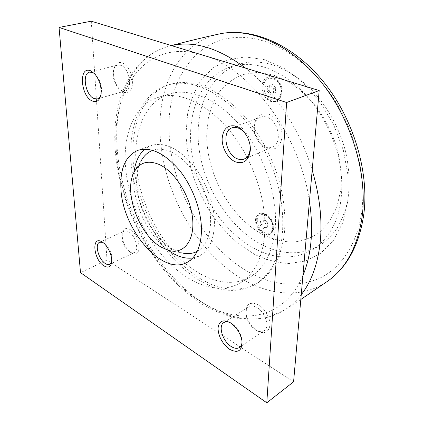 <?xml version="1.0" encoding="UTF-8"?>
<svg xmlns="http://www.w3.org/2000/svg" width="424" height="424" viewBox="0 0 424 424"><rect width="100%" height="100%" fill="white"/><g stroke="black" fill="none" stroke-linecap="round" stroke-linejoin="round"><path stroke-width="0.32" stroke-dasharray="2.12 1.59" d="M247.303 157.712C224.63 112.874 184.159 88.234 158.406 97.329C135.394 104.272 123.628 131.88 125.319 163.452C127.073 196.906 142.623 233.852 165.45 259.022C188.235 283.99 218.111 295.645 240.074 283.041C254.559 274.36 262.816 257.527 264.846 232.538C265.938 208.592 260.251 183.952 247.77 158.629M135.828 159.567C137.307 192.697 152.667 229.22 175.425 253.965C198.146 278.52 228.075 289.762 250.187 277.058C264.767 268.318 273.162 251.58 275.367 226.851C277.508 194.929 263.776 154.235 241.118 126.755C218.434 99.227 190.037 87.593 169.648 93.921C146.476 100.912 134.387 128.297 135.828 159.567M293.583 381.801L107.012 260.092L91.271 21.2M123.644 92.262C129.362 93.646 132.373 89.989 132.67 81.297C131.652 72.011 128.186 65.847 122.266 62.805C117.867 61.66 115.037 63.929 113.77 69.621C112.917 76.882 114.782 83.374 119.367 89.104L123.644 92.262M131.154 252.752C142.231 260.32 141.325 235.622 130.067 229.501C125.69 227.359 123.061 228.78 122.181 233.772C122.091 241.394 124.969 247.648 130.804 252.524L131.154 252.752M266.882 148.564C275.351 150.859 280.412 146.974 282.066 136.915C282.739 127.603 276.363 116.796 268.737 114.22C260.182 112.413 255.269 116.494 254.008 126.469C253.568 135.495 259.488 145.702 266.882 148.564M257.039 330.699C264.3 334.398 268.599 332.586 269.934 325.261C270.448 318.297 264.963 308.582 258.439 304.824C249.609 301.12 245.501 304.257 246.116 314.232C247.505 320.82 250.886 326.141 256.26 330.19L257.039 330.699M121.921 90.768L125.186 91.006C133.141 89.581 129.453 67.718 120.702 65.254L117.766 65.052C115.487 65.731 114.019 67.75 113.362 71.126C112.62 77.417 114.242 83.056 118.222 88.033L121.921 90.768M129.649 251.888C131.376 252.937 132.892 253.165 134.207 252.572C139.512 250.658 135.495 235.347 128.684 231.764C127.041 230.815 125.594 230.608 124.354 231.144C122.971 231.806 122.144 233.237 121.868 235.426C121.794 242.04 124.285 247.462 129.347 251.692L129.649 251.888M265.371 146.98C267.862 147.939 270.205 147.965 272.404 147.07C282.729 143.635 278.669 120.66 266.945 117.225C264.687 116.446 262.567 116.42 260.585 117.146C249.975 120.458 253.764 143.116 265.371 146.98M255.693 329.952C259 331.923 261.815 332.193 264.136 330.768C270.093 327.392 265.36 312.128 256.875 307.548C253.706 305.757 251.029 305.503 248.835 306.796C246.45 308.476 245.576 311.428 246.212 315.652C247.42 321.376 250.356 325.992 255.02 329.506L255.693 329.952M230.253 322.696L232.278 323.846C237.366 327.646 240.562 332.723 241.86 339.073L242.046 341.453M245.856 134.355C248.024 137.498 249.397 140.953 249.969 144.727M102.703 242.353L104.081 243.1C108.634 245.936 112.8 255.015 112 260.347L111.666 261.889M94.51 73.622L96.025 75.032C100.371 80.454 102.147 86.533 101.357 93.269L100.827 95.204M134.021 172.361L133.687 182.516C134.572 207.416 149.502 236.878 168.291 250.298M192.708 258.02L199.577 255.82C208.815 250.738 213.76 240.201 214.422 224.217C214.788 204.924 206.069 180.884 192.682 164.618C177.948 148.008 164.088 141.658 151.098 145.57L144.833 149.147M107.012 260.092L80.496 272.653M198.771 279.983C166.759 260.453 140.683 218.339 132.977 176.448C125.313 134.721 137.556 94.425 168.089 84.98C177.672 82.161 188.267 82.701 199.879 86.591C213.383 91.69 227.19 101.182 240.016 114.528C256.801 133.162 270.401 158.104 277.699 183.931C282.554 203.578 283.937 221.816 281.849 238.648C279.872 249.206 276.761 258.545 272.521 266.664C267.719 273.989 262.122 279.851 255.72 284.25C238.161 293.657 219.176 292.231 198.771 279.983M200.716 278.902C168.704 259.467 142.665 217.459 135.018 175.653C127.412 134.016 139.74 93.784 170.316 84.334C179.909 81.509 190.508 82.033 202.121 85.902C215.625 90.98 229.421 100.43 242.231 113.727C259 132.293 272.563 157.156 279.824 182.914C284.652 202.502 286.009 220.692 283.9 237.493C281.907 248.029 278.785 257.357 274.535 265.466C269.722 272.786 264.11 278.642 257.697 283.046C240.122 292.47 221.127 291.092 200.716 278.902M254.654 254.437L238.479 243.758C228.298 234.944 219.123 224.752 210.945 213.187C203.462 201.034 197.361 188.187 192.634 174.646C188.781 160.903 186.571 147.192 186.014 133.512L187.631 113.791C190.365 101.262 194.897 90.026 201.225 80.083L213.071 67.856L227.921 59.879L245.226 56.933L264.2 59.599L283.789 68.137L302.768 82.378L319.818 101.649L333.683 124.778L343.345 150.197L348.157 176.119L347.913 200.759L342.836 222.552L333.524 240.297L320.809 253.218L305.635 260.972L288.972 263.548C277.429 262.827 265.986 259.79 254.654 254.437M254.93 248.771C275.256 259.324 294.42 259.695 312.424 249.879C322.399 243.381 330.593 233.322 336.121 220.173C342.82 201.972 343.71 178.711 338.029 154.94C333.041 136.888 325.197 120.315 314.486 105.221C299.863 86.083 281.679 72.674 263.834 67.034C252.291 63.738 241.595 63.531 231.748 66.42C200.324 76.028 185.829 114.305 191.881 153.557C197.955 192.947 223.061 231.886 254.93 248.771M262.027 244.823C230.2 228.26 205.221 189.724 199.349 150.658C193.487 111.724 208.232 73.712 239.73 64.093C249.593 61.199 260.288 61.363 271.816 64.596C285.394 68.953 298.406 77.078 310.85 88.971C326.819 105.502 339.306 127.873 345.523 151.342C349.567 169.224 350.224 186.009 347.495 201.702C345.11 211.597 341.643 220.438 337.085 228.223C331.992 235.309 326.141 241.097 319.532 245.576C301.491 255.423 282.326 255.174 262.027 244.823M264.253 235.331C231.022 218.535 206.356 174.556 206.705 134.689L208.343 118.275C210.85 107.897 214.857 98.665 220.363 90.572C226.697 83.337 234.271 77.979 243.084 74.486L257.532 72.403L273.178 74.884L289.168 82.055C299.715 89.098 309.409 98.183 318.249 109.312C326.295 121.37 332.591 134.376 337.144 148.326C340.509 162.403 341.776 176.018 340.944 189.157L336.942 206.997L329.48 221.726L319.166 232.686C311.137 238.018 302.397 241.155 292.958 242.093C283.354 241.802 273.787 239.549 264.253 235.331M282.151 92.278C282.972 83.576 274.9 74.502 268.636 76.924C265.148 78.276 263.214 81.339 262.838 86.104C262.149 94.822 270.242 103.8 276.586 101.177C279.861 99.826 281.716 96.858 282.151 92.278M273.666 228.048C274.514 219.892 265.053 210.219 259.626 213.526C257.607 214.639 256.499 216.68 256.303 219.637C255.571 227.773 264.979 237.387 270.486 233.942C272.378 232.84 273.443 230.879 273.666 228.048M272.844 228.499C272.616 231.329 271.556 233.29 269.664 234.387C267.851 235.32 265.806 235.241 263.521 234.138C258.37 230.974 255.683 226.278 255.476 220.061C255.667 217.104 256.774 215.063 258.794 213.95C264.216 210.649 273.681 220.326 272.844 228.499M281.25 92.591C280.821 97.181 278.966 100.149 275.69 101.5L270.819 101.484C265.101 98.85 262.138 93.821 261.937 86.406C262.308 81.631 264.242 78.567 267.729 77.216C273.989 74.794 282.066 83.883 281.25 92.591M275.674 87.874L272.637 84.583L269.367 85.876L269.123 90.423L272.129 93.699L275.409 92.448L275.674 87.874L273.734 88.537L273.48 93.121L270.199 94.372L267.189 91.081L267.427 86.528L270.692 85.229L273.734 88.537M269.123 90.423L267.189 91.081M272.129 93.699L270.199 94.372M275.409 92.448L273.48 93.121M272.637 84.583L270.692 85.229M269.367 85.876L267.427 86.528M267.846 223.289L265.106 220.035L262.175 220.554L261.974 224.301L264.687 227.54L267.629 227.052L267.846 223.289L266.065 224.232L265.853 228.001L262.912 228.488L260.198 225.234L260.394 221.487L263.325 220.968L266.065 224.232M261.974 224.301L260.198 225.234M264.687 227.54L262.912 228.488M267.629 227.052L265.853 228.001M265.106 220.035L263.325 220.968M262.175 220.554L260.394 221.487M134.45 171.535L141.24 160.701C127.666 183.937 145.92 234.536 172.536 249.026L181.763 252.858L169.187 250.536M197.208 251.353C208.878 245.273 213.977 225.266 208.211 202.693C202.508 180.131 186.629 158.756 171.111 151.919C164.348 148.967 158.237 148.442 152.788 150.34M302.927 275.515C283.598 321.36 237.944 325.78 200.552 301.453C154.166 272.351 119.197 207.182 116.144 148.363C112.037 92.045 142.369 41.467 196.238 53.133M208.55 56.88C252.99 72.271 300.632 137.689 309.446 201.342M301.236 294.722C296.371 300.961 290.912 305.996 284.864 309.817C261.173 324.795 230.921 320.38 204.246 303.563C156.101 273.332 120.13 206.292 116.987 145.459C114.226 99.311 131.853 56.36 168.948 46.216L171.466 45.596M327.773 281.101C303.335 298.337 271.614 295.82 244.044 280.063C196.005 252.831 161.131 189.04 159.975 130.629C158.587 85.113 179.384 42.718 219.113 34.005M249.423 272.478C203.34 247.007 169.796 185.924 169.091 130.173C166.897 74.619 203.409 25.17 260.018 39.994C287.43 47.228 316.776 70.607 336.889 103.843C356.918 137.116 366.076 178.011 361.81 211.184C357.432 244.372 340.716 268.36 319.256 278.409C296.577 287.652 273.3 285.675 249.423 272.478M245.655 68.169C274.227 90.418 299.954 129.209 312.181 170.209M257.23 220.083C257.41 225.632 259.801 229.808 264.401 232.622C269.113 234.43 271.879 232.75 272.706 227.582C273.734 216.15 257.32 208.486 257.23 220.083M263.866 86.432C264.041 93.047 266.68 97.525 271.789 99.868C277.02 100.976 280.121 98.331 281.075 91.934C282.289 77.931 264.014 72.472 263.866 86.432M240.074 283.041L250.187 277.058M255.02 329.506L256.26 330.19M246.212 315.652L246.116 314.232M223.851 322.574L248.835 306.796M232.278 323.846L230.826 323.067M241.86 339.073L241.95 340.758M239.481 347.51L264.136 330.768M231.96 127.878L260.585 117.146M248.649 157.14L272.404 147.07M129.347 251.692L130.804 252.524M121.868 235.426L122.181 233.772M99.635 242.247L124.354 231.144M104.081 243.1L102.449 242.184M112 260.347L111.634 262.191M109.758 264.306L134.207 252.572M118.222 88.033L119.367 89.104M113.362 71.126L113.77 69.621M89.506 72.149L117.766 65.052M96.025 75.032L94.679 73.803M101.357 93.269L100.87 94.971M97.366 98.903L125.186 91.006M187.021 262.414L199.577 255.82M137.747 150.366L151.098 145.57M168.089 84.98L170.316 84.334M255.72 284.25L257.697 283.046M171.381 45.569L168.948 46.216C129.935 57.017 112.217 101.002 115.058 147.091C117.925 194.505 139.83 244.998 172.499 279.697C182.055 289.242 192.146 297.526 202.767 304.543C213.627 310.739 224.72 315.239 236.051 318.048C247.425 319.776 258.566 319.373 269.473 316.845L284.864 309.817L300.817 299.471M231.748 66.42L239.73 64.093M312.424 249.879L319.532 245.576M259.626 213.526L258.794 213.95C264.777 210.548 273.941 220.019 273.146 228.138C272.823 231.239 271.662 233.322 269.664 234.387L270.486 233.942M268.636 76.924L267.729 77.216C274.439 74.757 282.373 83.735 281.573 92.337C280.571 97.812 278.61 100.87 275.69 101.5L276.586 101.177M158.406 97.329L169.648 93.921"/><path stroke-width="0.64" d="M59.058 27.438L91.271 21.2L319.182 90.54L293.583 381.801L266.797 402.8L286.619 102.513L59.058 27.438L80.496 272.653L266.797 402.8M247.77 158.629L247.303 157.712M242.046 341.453C241.998 344.315 241.145 346.334 239.481 347.51C237.207 348.904 234.408 348.544 231.085 346.435C222.627 341.246 217.899 325.791 223.851 322.574C225.579 321.53 227.709 321.572 230.253 322.696M229.479 349.228C222.372 343.684 218.551 336.751 218.005 328.43C218.885 320.936 222.992 319.039 230.322 322.738L230.826 323.067C236.73 327.482 240.44 333.375 241.95 340.758C242.316 350.871 238.161 353.696 229.479 349.228M249.969 144.727C250.701 151.935 248.814 156.689 244.309 158.984C242.131 159.869 239.793 159.795 237.292 158.767C225.648 154.575 221.439 131.133 231.96 127.878C233.921 127.158 236.036 127.221 238.304 128.064C241.139 129.182 243.657 131.276 245.856 134.355M235.437 161.862C228.011 158.746 221.9 148.066 222.139 138.717C223.183 128.403 227.995 124.258 236.571 126.288C244.24 129.097 250.833 140.434 250.351 150.085C248.904 160.484 243.933 164.411 235.437 161.862M111.666 261.889L109.758 264.306C108.486 264.883 106.991 264.613 105.274 263.505C98.569 259.499 94.43 244.07 99.635 242.247L102.703 242.353M103.859 265.816C93.179 259.324 91.245 234.737 102.226 242.04L102.449 242.184C107.717 245.464 112.561 256.022 111.634 262.191C110.696 267.072 108.104 268.281 103.859 265.816M100.827 95.204C100.053 97.213 98.898 98.448 97.366 98.903L94.16 98.612C85.616 95.665 81.599 73.532 89.506 72.149L92.39 72.393L94.51 73.622M92.554 101.119C80.724 96.884 78.27 65.635 90.466 70.744L94.679 73.803C99.72 80.104 101.787 87.159 100.87 94.971C99.545 100.552 96.773 102.603 92.554 101.119M120.872 187.594C120.13 168.201 125.753 155.793 137.747 150.366C150.605 146.513 164.443 153.069 179.262 170.029C192.745 186.629 201.654 211.078 201.474 230.603C200.971 246.779 196.153 257.384 187.021 262.414C161.841 276.496 121.794 228.393 120.872 187.594M168.291 250.298C176.713 256.366 184.848 258.942 192.708 258.02M144.833 149.147C138.839 154.315 135.235 162.053 134.021 172.361M319.182 90.54L286.619 102.513M181.763 252.858C187.429 254.252 192.576 253.748 197.208 251.353M152.788 150.34C147.891 152.131 144.038 155.587 141.24 160.701M161.406 247.272L169.187 250.536C183.634 254.363 194.78 240.858 192.623 218.795C190.63 196.794 175.154 171.799 159.488 164.634C148.199 159.901 139.856 162.201 134.45 171.535C122.987 191.038 138.839 234.901 161.406 247.272M309.446 201.342C311.619 215.641 312.122 229.135 310.956 241.818C309.753 254.458 307.071 265.689 302.927 275.515M196.238 53.133L208.55 56.88M312.181 170.209C319.717 195.734 322.399 219.659 320.231 241.966C317.809 263.982 311.476 281.568 301.236 294.722M171.381 45.569C187.991 41.176 203.902 37.323 219.113 34.005C249.439 27.21 289.793 43.672 320.608 81.376C351.385 119.017 367.815 174.057 362.112 216.791C357.533 246.794 346.085 268.233 327.773 281.101L300.817 299.471M171.466 45.596C193.975 40.487 218.704 48.013 245.655 68.169M244.309 158.984L248.649 157.14M219.113 34.005C251.315 26.908 292.258 43.847 322.781 80.915C353.298 117.989 369.495 171.847 363.75 214.73C359.154 245.141 347.161 267.268 327.773 281.101"/></g></svg>
